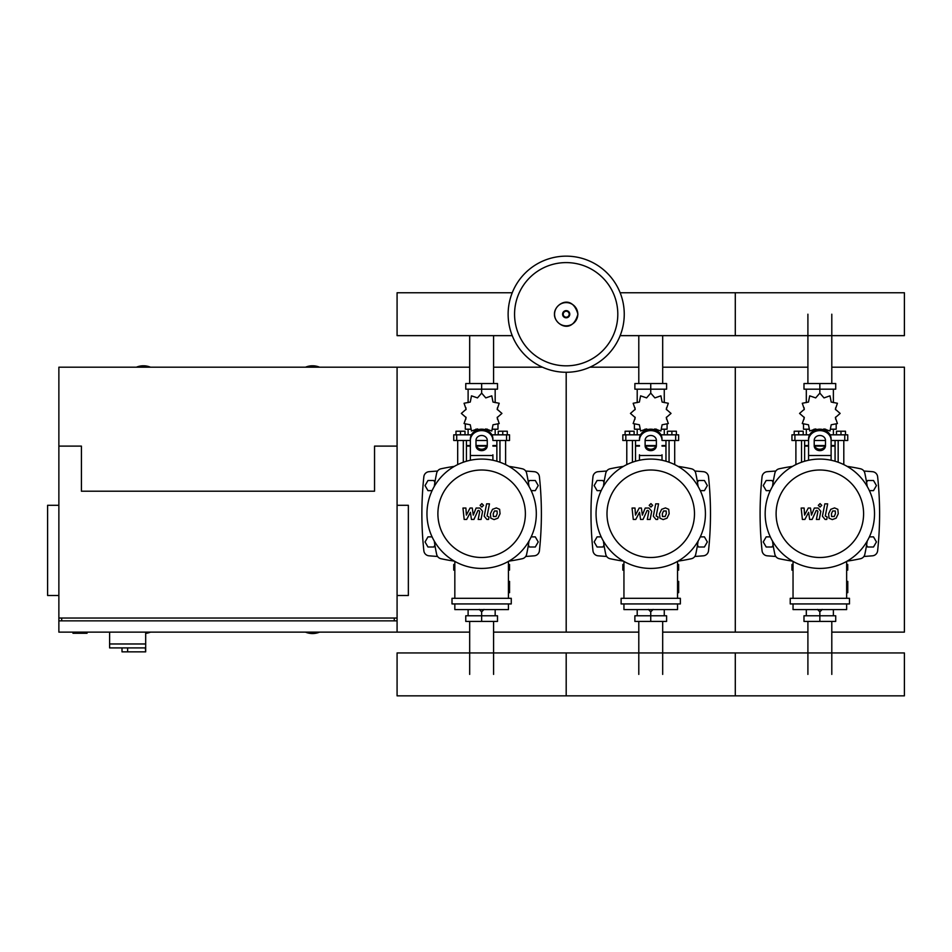 <?xml version="1.0" encoding="UTF-8"?>
<svg xmlns="http://www.w3.org/2000/svg" width="952" height="952" viewBox="0 0 952 952"><rect width="100%" height="100%" fill="white"/><g stroke="black" fill="none" stroke-linecap="round" stroke-linejoin="round"><path stroke-width="1.43" d="M109.611 632.128L109.611 643.968L145.68 643.968L145.68 632.128M109.611 647.907L109.611 643.968L145.68 643.968L145.68 651.858L145.358 647.907L109.611 647.907L122.011 647.907L122.011 651.858L145.358 651.858M127.639 647.907L127.639 651.858M72.971 632.128L72.971 633.258L87.06 633.258L87.06 632.128M469.681 367.198L397.079 367.198L397.079 446.107L397.079 367.198L58.869 367.198L58.869 446.107L81.42 446.107L81.42 491.208L374.541 491.208L374.541 446.107L397.079 446.107L397.079 620.847L58.869 620.847L58.869 632.128L469.681 632.128M58.869 505.298L47.6 505.298L47.6 595.488L58.869 595.488M397.079 505.298L408.36 505.298L408.36 595.488L397.079 595.488M61.69 620.847L61.69 618.038M394.271 620.847L394.271 618.038M58.869 446.107L58.869 618.038L397.079 618.038L397.079 632.128M807.903 383.537L807.903 314.208M831.798 383.537L831.798 314.208M638.792 383.537L638.792 335.651M662.687 383.537L662.687 335.651M469.681 383.537L469.681 335.651M493.588 383.537L493.588 335.651M831.798 621.418L831.798 674.397M807.903 621.418L807.903 674.397M662.687 621.418L662.687 674.397M638.792 621.418L638.792 674.397M493.588 621.418L493.588 674.397M469.681 621.418L469.681 674.397M869.402 490.637L873.508 490.637L876.435 485.568L873.508 480.498L867.653 480.498L866.582 482.343M700.291 490.637L704.409 490.637L707.336 485.568L704.409 480.498L698.542 480.498L697.471 482.343M531.192 490.637L535.298 490.637L538.225 485.568L535.298 480.498L529.443 480.498L528.372 482.343M773.119 482.343L772.048 480.498L766.182 480.498L763.254 485.568L766.182 490.637L770.299 490.637M604.008 482.343L602.937 480.498L597.082 480.498L594.155 485.568L597.082 490.637L601.188 490.637M434.897 482.343L433.838 480.498L427.972 480.498L425.044 485.568L427.972 490.637L432.089 490.637M866.582 545.163L867.653 547.007L873.508 547.007L876.435 541.938L873.508 536.868L869.402 536.868M697.471 545.163L698.542 547.007L704.409 547.007L707.336 541.938L704.409 536.868L700.291 536.868M528.372 545.163L529.443 547.007L535.298 547.007L538.225 541.938L535.298 536.868L531.192 536.868M770.299 536.868L766.182 536.868L763.254 541.938L766.182 547.007L772.048 547.007L773.119 545.163M601.188 536.868L597.082 536.868L594.155 541.938L597.082 547.007L602.937 547.007L604.008 545.163M432.089 536.868L427.972 536.868L425.044 541.938L427.972 547.007L433.838 547.007L434.897 545.163M624.25 314.208A58.06 58.06 0 0 1 566.19 372.268A58.06 58.06 0 0 1 508.13 314.208A58.06 58.06 0 0 1 566.19 256.147A58.06 58.06 0 0 1 624.25 314.208A58.06 58.06 0 0 0 566.19 256.147A58.06 58.06 0 0 0 508.13 314.208M566.19 262.597A51.61 51.61 0 0 1 617.8 314.208A51.61 51.61 0 0 1 566.19 365.83A51.61 51.61 0 0 1 514.568 314.208A51.61 51.61 0 0 1 566.19 262.597M150.475 367.198A18.314 18.314 0 0 0 136.386 367.198M319.575 367.198A18.314 18.314 0 0 0 305.485 367.198M145.68 633.401A18.314 18.314 0 0 0 150.475 632.128M305.485 632.128A18.314 18.314 0 0 0 319.575 632.128M58.869 618.038L58.869 620.847M620.145 335.651L904.4 335.651L904.4 292.764L735.289 292.764L735.289 335.651L735.289 292.764L620.145 292.764M512.236 292.764L397.079 292.764L397.079 335.651L512.236 335.651M838.165 462.232L838.165 440.478M843.805 464.6L843.805 440.478M836.475 434.838L836.475 431.232L840.985 431.232L840.985 434.838M840.985 431.232L845.495 431.232L845.495 434.838M795.896 464.6L795.896 440.478M801.524 462.232L801.524 440.478M794.194 434.838L794.194 431.232L798.704 431.232L798.704 434.838M798.704 431.232L803.214 431.232L803.214 434.838M823.028 429.602L824.004 428.935L829.989 430.994L831.203 424.782L837.427 423.569L835.368 417.571L840.14 413.418L835.368 409.265L837.427 403.267L831.203 402.053L829.989 395.842L824.004 397.9L819.851 393.128L815.686 397.9L809.7 395.842L808.486 402.053L802.274 403.267L804.333 409.265L799.549 413.418L804.333 417.571L802.274 423.569L808.486 424.782L809.7 430.994L815.686 428.935L816.661 429.602M836.189 424.437L836.189 429.197L831.013 429.197M825.658 429.197L823.516 429.197M819.851 393.128L819.851 389.178L803.988 389.178L803.988 383.537L835.713 383.537L835.713 389.178L819.851 389.178L819.851 383.537M806.32 429.197L806.32 434.838M833.381 429.197L833.381 434.838M833.381 402.637L833.381 389.178M806.32 402.637L806.32 389.178M804.142 407.777L804.059 409.753M816.185 429.197L814.043 429.197M808.688 429.197L803.5 429.197L803.5 424.437M825.11 446.107L814.591 446.107M808.569 446.107L804.63 446.107L804.63 461.232M825.313 445.548L814.376 445.548M808.569 445.548L804.63 445.548L805.19 446.107M831.12 440.478L847.744 440.478L847.744 434.838L830.061 434.838M814.21 440.478L825.479 440.478M809.628 434.838L791.945 434.838L791.945 440.478L808.569 440.478M835.071 440.478L835.071 445.548L831.12 445.548M835.071 461.232L835.071 446.107L831.12 446.107M669.066 462.232L669.066 440.478M674.694 464.6L674.694 440.478M667.376 434.838L667.376 431.232L671.886 431.232L671.886 434.838M671.886 431.232L676.384 431.232L676.384 434.838M626.785 464.6L626.785 440.478M632.426 462.232L632.426 440.478M625.095 434.838L625.095 431.232L629.605 431.232L629.605 434.838M629.605 431.232L634.115 431.232L634.115 434.838M653.929 429.602L654.905 428.935L660.89 430.994L662.104 424.782L668.316 423.569L666.257 417.571L671.029 413.418L666.257 409.265L668.316 403.267L662.104 402.053L660.89 395.842L654.905 397.9L650.74 393.128L646.587 397.9L640.601 395.842L639.387 402.053L633.163 403.267L635.222 409.265L630.45 413.418L635.222 417.571L633.163 423.569L639.387 424.782L640.601 430.994L646.587 428.935L647.562 429.602M667.09 424.437L667.09 429.197L661.902 429.197M656.547 429.197L654.405 429.197M650.74 393.128L650.74 389.178L634.877 389.178L634.877 383.537L666.602 383.537L666.602 389.178L650.74 389.178L650.74 383.537M637.209 429.197L637.209 434.838M664.27 429.197L664.27 434.838M664.27 402.637L664.27 389.178M637.209 402.637L637.209 389.178M635.032 407.777L634.96 409.753M647.074 429.197L644.932 429.197M639.577 429.197L634.401 429.197L634.401 424.437M655.999 446.107L645.48 446.107M639.47 446.107L635.519 446.107L635.519 461.232M656.202 445.548L645.277 445.548M639.47 445.548L635.519 445.548L636.091 446.107M662.021 440.478L678.645 440.478L678.645 434.838L660.962 434.838M645.111 440.478L656.38 440.478M640.529 434.838L622.834 434.838L622.834 440.478L639.47 440.478M665.96 440.478L665.96 445.548L662.021 445.548M665.96 461.232L665.96 446.107L662.021 446.107M499.955 462.232L499.955 440.478M505.595 464.6L505.595 440.478M498.265 434.838L498.265 431.232L502.775 431.232L502.775 434.838M502.775 431.232L507.285 431.232L507.285 434.838M457.686 464.6L457.686 440.478M463.315 462.232L463.315 440.478M455.984 434.838L455.984 431.232L460.494 431.232L460.494 434.838M460.494 431.232L465.004 431.232L465.004 434.838M484.818 429.602L485.794 428.935L491.779 430.994L492.993 424.782L499.205 423.569L497.158 417.571L501.93 413.418L497.158 409.265L499.205 403.267L492.993 402.053L491.779 395.842L485.794 397.9L481.641 393.128L477.476 397.9L471.49 395.842L470.276 402.053L464.064 403.267L466.123 409.265L461.339 413.418L466.123 417.571L464.064 423.569L470.276 424.782L471.49 430.994L477.476 428.935L478.451 429.602M497.979 424.437L497.979 429.197L492.803 429.197M487.448 429.197L485.306 429.197M481.641 393.128L481.641 389.178L465.766 389.178L465.766 383.537L497.503 383.537L497.503 389.178L481.641 389.178L481.641 383.537M468.11 429.197L468.11 434.838M495.171 429.197L495.171 434.838M495.171 402.637L495.171 389.178M468.11 402.637L468.11 389.178M465.933 407.777L465.849 409.753M477.975 429.197L475.833 429.197M470.478 429.197L465.29 429.197L465.29 424.437M486.9 446.107L476.381 446.107M470.359 446.107L466.42 446.107L466.42 461.232M487.103 445.548L476.167 445.548M470.359 445.548L466.42 445.548L466.98 446.107M492.91 440.478L509.534 440.478L509.534 434.838L491.851 434.838M476 440.478L487.269 440.478M471.418 434.838L453.735 434.838L453.735 440.478L470.359 440.478M496.861 440.478L496.861 445.548L492.91 445.548M496.861 461.232L496.861 446.107L492.91 446.107M793.04 570.117L791.945 570.117L791.945 564.488L793.04 564.488M846.649 564.488L847.744 564.488L847.744 570.117L846.649 570.117M817.494 609.423L819.851 611.838L822.207 609.423M819.851 611.838L819.851 615.777L835.713 615.777L835.713 621.418L803.988 621.418L803.988 615.777L819.851 615.777L819.851 621.418M806.32 609.577L806.32 615.777M833.381 609.577L833.381 615.777M623.941 570.117L622.834 570.117L622.834 564.488L623.941 564.488M677.55 564.488L678.645 564.488L678.645 570.117L677.55 570.117M648.383 609.423L650.74 611.838L653.096 609.423M650.74 611.838L650.74 615.777L666.602 615.777L666.602 621.418L634.877 621.418L634.877 615.777L650.74 615.777L650.74 621.418M637.209 609.577L637.209 615.777M664.27 609.577L664.27 615.777M454.83 570.117L453.735 570.117L453.735 564.488L454.83 564.488M508.439 564.488L509.534 564.488L509.534 570.117L508.439 570.117M479.284 609.423L481.641 611.838L483.997 609.423M481.641 611.838L481.641 615.777L497.503 615.777L497.503 621.418L465.766 621.418L465.766 615.777L481.641 615.777L481.641 621.418M468.11 609.577L468.11 615.777M495.171 609.577L495.171 615.777M904.4 674.397L904.4 695.852L735.289 695.852L735.289 652.953L735.289 695.852L566.19 695.852L566.19 652.953L566.19 695.852L397.079 695.852L397.079 652.953L904.4 652.953L904.4 674.397M835.297 510.986L832.643 510.986L831.453 513.747L831.572 516.519L834.214 516.519L835.416 513.747L835.297 510.986M830.763 509.32L828.609 513.747L829.037 518.185L832.286 519.59L836.106 518.185L838.26 513.747L837.831 509.32L834.559 507.916L830.763 509.32M824.825 503.858L822.421 516.198L825.122 519.459L826.741 519.459L827.205 517.055L825.301 516.02L827.669 503.858L824.825 503.858M820.041 507.071L821.766 505.345L820.041 503.62L818.315 505.345L820.041 507.071M804.868 519.459L808.641 512.295L809.64 519.459L812.127 519.459L816.233 510.45L817.113 510.45L817.923 511.474L816.388 519.471L819.244 519.471L820.803 511.295L818.101 508.035L814.329 508.047L811.473 515.103L810.497 508.047L808.272 508.047L804.583 515.103L804.119 508.047L801.179 508.047L802.381 519.459L804.868 519.459M666.186 510.986L663.544 510.986L662.342 513.747L662.461 516.519L665.115 516.519L666.305 513.747L666.186 510.986M661.652 509.32L659.498 513.747L659.926 518.185L663.175 519.59L667.007 518.185L669.161 513.747L668.721 509.32L665.448 507.916L661.652 509.32M655.714 503.858L653.322 516.198L656.011 519.459L657.63 519.459L658.106 517.055L656.202 516.02L658.558 503.858L655.714 503.858M650.93 507.071L652.667 505.345L650.93 503.62L649.204 505.345L650.93 507.071M635.757 519.459L639.542 512.295L640.541 519.459L643.028 519.459L647.122 510.45L648.014 510.45L648.824 511.474L647.289 519.471L650.133 519.471L651.703 511.295L648.99 508.035L645.218 508.047L642.374 515.103L641.398 508.047L639.173 508.047L635.472 515.103L635.008 508.047L632.068 508.047L633.27 519.459L635.757 519.459M497.087 510.986L494.433 510.986L493.243 513.747L493.362 516.519L496.004 516.519L497.206 513.747L497.087 510.986M492.541 509.32L490.399 513.747L490.827 518.185L494.076 519.59L497.896 518.185L500.05 513.747L499.622 509.32L496.349 507.916L492.541 509.32M486.615 503.858L484.211 516.198L486.912 519.459L488.531 519.459L488.995 517.055L487.091 516.02L489.459 503.858L486.615 503.858M481.831 507.071L483.557 505.345L481.831 503.62L480.105 505.345L481.831 507.071M466.658 519.459L470.431 512.295L471.43 519.459L473.917 519.459L478.023 510.45L478.904 510.45L479.713 511.474L478.178 519.471L481.034 519.471L482.593 511.295L479.891 508.035L476.119 508.047L473.263 515.103L472.287 508.047L470.062 508.047L466.373 515.103L465.909 508.047L462.969 508.047L464.171 519.459L466.658 519.459M874.519 513.747A54.681 54.681 0 0 1 819.851 568.427A54.681 54.681 0 0 1 765.17 513.747A54.681 54.681 0 0 1 819.851 459.078A54.681 54.681 0 0 1 874.519 513.747M863.595 513.747A43.744 43.744 0 0 1 819.851 557.491A43.744 43.744 0 0 1 776.106 513.747A43.744 43.744 0 0 1 819.851 470.014A43.744 43.744 0 0 1 863.595 513.747M846.649 581.398L847.78 581.398L847.78 592.668L846.649 592.668M790.231 598.308L790.231 603.937L849.47 603.937L849.47 598.308L790.231 598.308M793.04 603.937L793.04 609.577L846.649 609.577L846.649 603.937M846.649 598.308L846.649 561.406M793.04 561.406L793.04 598.308M705.42 513.747A54.681 54.681 0 0 1 650.74 568.427A54.681 54.681 0 0 1 596.059 513.747A54.681 54.681 0 0 1 650.74 459.078A54.681 54.681 0 0 1 705.42 513.747M694.484 513.747A43.744 43.744 0 0 1 650.74 557.491A43.744 43.744 0 0 1 606.995 513.747A43.744 43.744 0 0 1 650.74 470.014A43.744 43.744 0 0 1 694.484 513.747M677.55 581.398L678.669 581.398L678.669 592.668L677.55 592.668M621.12 598.308L621.12 603.937L680.359 603.937L680.359 598.308L621.12 598.308M623.941 603.937L623.941 609.577L677.55 609.577L677.55 603.937M677.55 598.308L677.55 561.406M623.941 561.406L623.941 598.308M536.309 513.747A54.681 54.681 0 0 1 481.641 568.427A54.681 54.681 0 0 1 426.96 513.747A54.681 54.681 0 0 1 481.641 459.078A54.681 54.681 0 0 1 536.309 513.747M525.373 513.747A43.744 43.744 0 0 1 481.641 557.491A43.744 43.744 0 0 1 437.896 513.747A43.744 43.744 0 0 1 481.641 470.014A43.744 43.744 0 0 1 525.373 513.747M508.439 581.398L509.57 581.398L509.57 592.668L508.439 592.668M452.01 598.308L452.01 603.937L511.26 603.937L511.26 598.308L452.01 598.308M454.83 603.937L454.83 609.577L508.439 609.577L508.439 603.937M508.439 598.308L508.439 561.406M454.83 561.406L454.83 598.308M867.212 541.057A191.828 191.828 0 0 1 864.809 554.409A5.641 5.641 0 0 1 860.501 558.717A191.828 191.828 0 0 1 847.161 561.121M867.212 486.448A191.828 191.828 0 0 0 864.809 473.096A5.641 5.641 0 0 0 860.501 468.789A191.828 191.828 0 0 0 847.161 466.385M792.54 466.385A191.828 191.828 0 0 0 779.2 468.789A5.641 5.641 0 0 0 774.88 473.096A191.828 191.828 0 0 0 772.477 486.448M792.54 561.121A191.828 191.828 0 0 1 779.2 558.717A5.641 5.641 0 0 1 774.88 554.409A191.828 191.828 0 0 1 772.477 541.057M864.809 554.409A5.641 5.641 0 0 1 860.501 558.717M808.569 460.244L808.569 438.967A11.269 9.758 -0 0 1 819.851 429.197A11.269 9.758 -0 0 1 831.12 438.967L831.12 460.244M814.21 440.371L814.21 445.762A5.641 4.879 180 0 0 819.851 450.641A5.641 4.879 180 0 0 825.479 445.762L825.479 440.371A5.641 4.879 180 0 0 819.851 435.492A5.641 4.879 180 0 0 814.21 440.371M825.479 444.346A5.641 4.879 0 0 1 819.851 449.237A5.641 4.879 0 0 1 814.21 444.346M808.569 438.967L808.569 454.77M831.12 440.371A11.269 9.758 180 0 0 819.851 430.613A11.269 9.758 180 0 0 808.569 440.371M698.113 541.057A191.828 191.828 0 0 1 695.71 554.409A5.641 5.641 0 0 1 691.39 558.717A191.828 191.828 0 0 1 678.05 561.121M698.113 486.448A191.828 191.828 0 0 0 695.71 473.096A5.641 5.641 0 0 0 691.39 468.789A191.828 191.828 0 0 0 678.05 466.385M623.429 466.385A191.828 191.828 0 0 0 610.089 468.789A5.641 5.641 0 0 0 605.781 473.096A191.828 191.828 0 0 0 603.378 486.448M623.429 561.121A191.828 191.828 0 0 1 610.089 558.717A5.641 5.641 0 0 1 605.781 554.409A191.828 191.828 0 0 1 603.378 541.057M695.71 554.409A5.641 5.641 0 0 1 691.39 558.717M662.021 454.77L662.021 460.244M645.111 440.371L645.111 445.762A5.641 4.879 180 0 0 650.74 450.641A5.641 4.879 180 0 0 656.38 445.762L656.38 440.371A5.641 4.879 180 0 0 650.74 435.492A5.641 4.879 180 0 0 645.111 440.371M656.38 444.346A5.641 4.879 0 0 1 650.74 449.237A5.641 4.879 0 0 1 645.111 444.346M639.47 460.244L639.47 454.77M662.021 440.371A11.269 9.758 180 0 0 650.74 430.613A11.269 9.758 180 0 0 639.47 440.371M639.47 438.967A11.269 9.758 -0 0 1 650.74 429.197A11.269 9.758 -0 0 1 662.021 438.967M529.003 541.057A191.828 191.828 0 0 1 526.599 554.409A5.641 5.641 0 0 1 522.291 558.717A191.828 191.828 0 0 1 508.951 561.121M529.003 486.448A191.828 191.828 0 0 0 526.599 473.096A5.641 5.641 0 0 0 522.291 468.789A191.828 191.828 0 0 0 508.951 466.385M454.33 466.385A191.828 191.828 0 0 0 440.99 468.789A5.641 5.641 0 0 0 436.67 473.096A191.828 191.828 0 0 0 434.267 486.448M440.99 558.717A5.641 5.641 0 0 1 436.67 554.409A5.641 5.641 0 0 0 440.99 558.717A191.828 191.828 0 0 0 454.33 561.121M434.267 541.057A191.828 191.828 0 0 0 436.67 554.409M492.91 454.77L492.91 460.244M476 440.371L476 445.762A5.641 4.879 180 0 0 481.641 450.641A5.641 4.879 180 0 0 487.269 445.762L487.269 440.371A5.641 4.879 180 0 0 481.641 435.492A5.641 4.879 180 0 0 476 440.371M487.269 444.346A5.641 4.879 0 0 1 481.641 449.237A5.641 4.879 0 0 1 476 444.346M470.359 460.244L470.359 438.967A11.269 9.758 -0 0 1 481.641 429.197A11.269 9.758 -0 0 1 492.91 438.967M492.91 440.371A11.269 9.758 180 0 0 481.641 430.613A11.269 9.758 180 0 0 470.359 440.371M775.797 471.038A634.77 634.77 0 0 0 767.205 471.692A5.641 5.641 0 0 0 762.064 476.714A348.765 348.765 0 0 0 762.064 550.792A5.641 5.641 0 0 0 767.205 555.813A634.77 634.77 0 0 0 775.797 556.468M863.904 556.468A634.77 634.77 0 0 0 872.484 555.813A5.641 5.641 0 0 0 877.625 550.792A348.765 348.765 0 0 0 877.625 476.714A5.641 5.641 0 0 0 872.484 471.692A634.77 634.77 0 0 0 863.904 471.038M606.686 471.038A634.77 634.77 0 0 0 598.106 471.692A5.641 5.641 0 0 0 592.965 476.714A348.765 348.765 0 0 0 592.965 550.792A5.641 5.641 0 0 0 598.106 555.813A634.77 634.77 0 0 0 606.686 556.468M694.793 556.468A634.77 634.77 0 0 0 703.385 555.813A5.641 5.641 0 0 0 708.514 550.792A348.765 348.765 0 0 0 708.514 476.714A5.641 5.641 0 0 0 703.385 471.692A634.77 634.77 0 0 0 694.793 471.038M437.587 471.038A634.77 634.77 0 0 0 428.995 471.692A5.641 5.641 0 0 0 423.854 476.714A348.765 348.765 0 0 0 423.854 550.792A5.641 5.641 0 0 0 428.995 555.813A634.77 634.77 0 0 0 437.587 556.468M525.694 556.468A634.77 634.77 0 0 0 534.274 555.813A5.641 5.641 0 0 0 539.415 550.792A348.765 348.765 0 0 0 539.415 476.714A5.641 5.641 0 0 0 534.274 471.692A634.77 634.77 0 0 0 525.694 471.038M662.687 367.198L735.289 367.198L735.289 632.128L807.903 632.128M831.798 632.128L904.4 632.128L904.4 367.198L831.798 367.198M662.687 632.128L735.289 632.128L735.289 367.198L807.903 367.198M493.588 632.128L566.19 632.128L566.19 372.268L566.19 632.128L638.792 632.128M589.919 367.198L638.792 367.198M493.588 367.198L542.45 367.198M577.804 314.208A11.614 11.614 0 0 1 566.19 325.834A11.614 11.614 0 0 1 554.564 314.208A11.614 11.614 0 0 1 566.19 302.593A11.614 11.614 0 0 1 577.804 314.208M569.772 314.208A3.582 3.582 0 0 1 566.19 317.801A3.582 3.582 0 0 1 562.596 314.208A3.582 3.582 0 0 1 566.19 310.626A3.582 3.582 0 0 1 569.772 314.208M569.177 314.208A2.987 2.987 0 0 1 566.19 317.195A2.987 2.987 0 0 1 563.203 314.208A2.987 2.987 0 0 1 566.19 311.221A2.987 2.987 0 0 1 569.177 314.208M844.769 440.478L844.769 434.838M794.92 440.478L794.92 434.838M675.67 440.478L675.67 434.838M625.821 440.478L625.821 434.838M506.559 440.478L506.559 434.838M456.71 440.478L456.71 434.838M831.12 455.52L808.569 455.52M662.021 455.52L639.47 455.52M492.91 455.52L470.359 455.52M554.469 314.208C553.921 324.227 572.128 335.413 577.912 314.208C572.128 293.002 553.921 304.188 554.469 314.208M835.63 407.777L835.63 409.753M835.63 417.083L835.63 419.225M804.059 417.083L804.059 419.225M804.63 440.478L804.63 445.548M666.531 407.777L666.531 409.753M666.531 417.083L666.531 419.225M634.96 417.083L634.96 419.225M635.519 440.478L635.519 445.548M497.42 407.777L497.42 409.753M497.42 417.083L497.42 419.225M465.849 417.083L465.849 419.225M466.42 440.478L466.42 445.548"/></g></svg>
